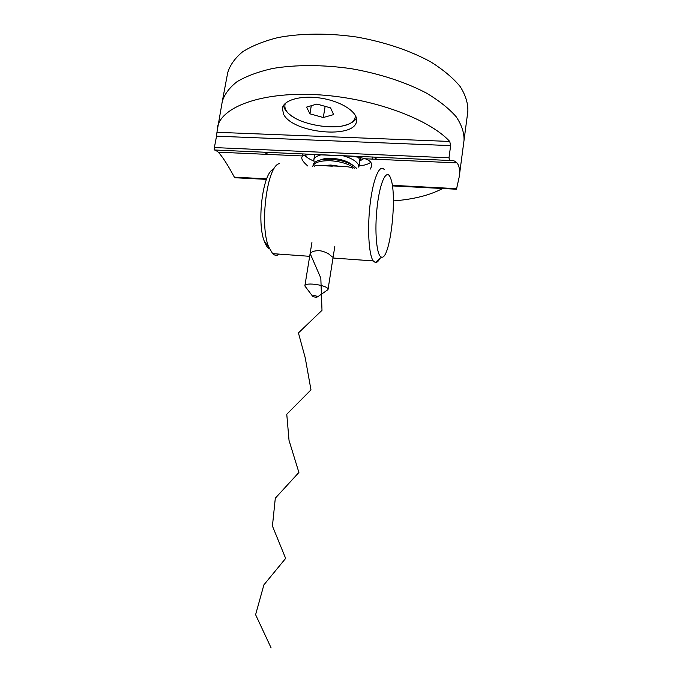 <?xml version="1.0" encoding="UTF-8"?>
<svg xmlns="http://www.w3.org/2000/svg" width="682" height="682" viewBox="0 0 682 682"><rect width="100%" height="100%" fill="white"/><g stroke="black" fill="none" stroke-linecap="round" stroke-linejoin="round"><path stroke-width="1.02" d="M392.303 185.325L456.616 188.65L459.182 177.022L467.852 111.379C468.142 103.417 465.593 95.156 460.205 86.597C453.146 78.038 443.377 69.828 430.905 61.985C410.479 50.732 384.503 41.943 356.592 37.024C328.536 32.975 301.12 33.222 278.205 37.527C263.9 41.082 252.059 45.822 242.673 51.755C234.881 58.209 229.885 65.259 227.669 72.906L222.272 101.541C224.412 94.312 229.365 87.68 237.114 81.635C246.483 76.094 258.342 71.712 272.681 68.473C295.681 64.602 323.259 64.628 351.511 68.729C379.635 73.656 405.841 82.241 426.48 93.11C439.097 100.663 448.986 108.532 456.156 116.716C461.637 124.883 464.263 132.734 464.041 140.262C464.263 132.734 461.637 124.883 456.156 116.716C448.986 108.532 439.097 100.663 426.48 93.11C405.841 82.241 379.635 73.656 351.511 68.729C323.259 64.628 295.681 64.602 272.681 68.473C258.342 71.712 246.483 76.094 237.114 81.635C229.365 87.68 224.412 94.312 222.272 101.541L216.953 132.299L449.745 141.447C428.458 118.318 370.207 97.202 315.11 94.627C259.936 91.925 220.533 107.483 217.311 127.901M263.789 152.18L268.316 154.422L263.789 152.18M352.875 168.224C350.65 167.107 346.916 166.476 341.691 166.331L320.932 165.411C316.832 165.001 314.666 165.334 314.453 166.382M279.501 163.637C267.31 164.891 259.339 224.821 268.606 246.705L272.612 253.636C274.786 255.673 277.037 255.835 279.373 254.13M379.874 258.512C378.322 261.411 376.805 262.749 375.313 262.519L373.25 260.925C368.74 254.889 367.172 227.924 370.232 203.159C373.233 178.3 379.883 163.313 384.29 169.716M310.481 253.576C311.674 251.556 314.607 250.601 319.261 250.712C321.614 250.823 324.641 251.803 328.34 253.661L332.424 257.02M269.458 248.802C267.557 247.822 265.886 245.426 264.445 241.616C256.355 222.588 263.047 171.216 273.763 169.264M390.556 178.028C386.856 167.806 380.045 181.301 377.214 206.262C374.299 231.121 376.66 256.56 381.502 257.097C389.933 260.371 397.487 196.91 390.897 178.982L390.556 178.028M370.369 169.051L371.69 165.982C372.065 162.819 369.917 160.415 365.245 158.778C358.817 156.988 351.111 155.99 342.117 155.794L319.568 154.797C310.992 154.217 305.391 154.609 302.748 155.973L301.759 157.457C301.546 159.605 303.601 162.478 307.906 166.076M459.182 177.022C460.069 170.449 459.336 165.743 456.974 162.896C455.286 160.978 452.908 160.168 449.847 160.483L214.182 149.98L214.378 147.568L448.995 157.806L450.64 145.624L216.526 136.17L214.378 147.568M215.384 150.031L218.274 152.18C222.409 156.562 227.771 164.882 234.361 177.158L266.662 178.829M393.395 200.917C413.556 199.357 429.967 195.222 442.627 188.513M266.449 179.375L234.915 177.738L234.361 177.158M449.762 160.475L214.182 149.98M216.526 136.17L216.953 132.299M449.745 141.447L450.64 145.624M448.995 157.806L449.617 160.415M456.616 188.65L456.394 189.221L392.389 185.905M283.559 114.184C292.527 133.237 355.024 139.384 356.558 121.098C358.161 112.59 342.381 101.789 322.219 98.37C302.075 94.832 283.618 99.751 282.382 108.336L283.559 114.184M283.422 105.633L284.53 108.6C286.287 111.754 289.432 114.704 293.968 117.449M342.722 125.829C349.627 124.363 354.205 121.822 356.456 118.199M313.763 161.003C309.619 159.307 306.576 157.363 304.641 155.181M372.5 156.996L372.739 159.111M370.769 162.282C368.289 164.243 364.384 165.411 359.056 165.811M285.272 103.408L285.076 104.218C280.455 124.354 353.302 136.843 355.348 116.315L355.424 115.488M316.908 104.056L330.574 107.867L333.609 114.61L323.294 117.517L309.926 113.826L306.585 107.108L316.908 104.056M325.135 106.349L323.294 117.517M311.29 105.719L309.926 113.826M343.319 155.854C351.503 158.19 356.558 161.191 358.468 164.874L358.834 167.226L359.806 160.978L358.63 157.218M314.308 162.734L313.788 160.014C314.283 157.585 316.832 155.828 321.444 154.737M320.37 159.963C323.174 158.693 327.01 158.156 331.861 158.335C341.051 159.008 347.965 161.276 352.603 165.129M312.944 165.121L313.959 163.1C316.763 160.279 322.305 158.983 330.582 159.23C342.79 160.193 351.469 163.254 356.635 168.394M312.765 166.306C314.317 162.393 320.173 160.534 330.344 160.739C340.821 161.481 348.962 164.004 354.768 168.309M322.62 165.573L330.779 165.044L339.5 166.28M326.712 165.905L332.322 166.169M326.184 290.916L328.016 289.552C329.278 285.553 304.914 281.649 304.871 285.843L306.175 287.71M312.509 296.184C314.462 297.216 316.175 297.437 317.65 296.832C316.064 295.63 314.325 295.357 312.433 295.997L312.509 296.184M310.336 253.96L320.821 278.111L321.998 310.319L298.426 332.927L305.212 357.752L310.975 389.848L286.772 414.281L289.032 440.393L298.904 472.456L275.306 498.192L272.433 526.035L285.647 558.396L263.883 584.875L255.605 614.704L271.104 647.9M360.838 157.61L359.704 161.6M272.612 253.636L309.671 256.321M332.987 258.009L373.25 260.925M381.502 257.097L375.313 262.519M264.445 241.616L268.606 246.705M456.974 162.896L365.245 158.778M302.748 155.973L218.274 152.18M302.015 155.939L302.356 153.893M374.665 159.196L377.726 157.227M285.212 103.468L285.076 104.218M355.467 115.556L355.348 116.315M313.788 160.014L314.683 154.626M359.806 160.978L364.137 158.42M311.921 242.511L304.871 285.843M334.845 246.185L328.016 289.552M317.65 296.832L327.991 289.662M312.433 295.997L304.854 285.963"/></g></svg>
